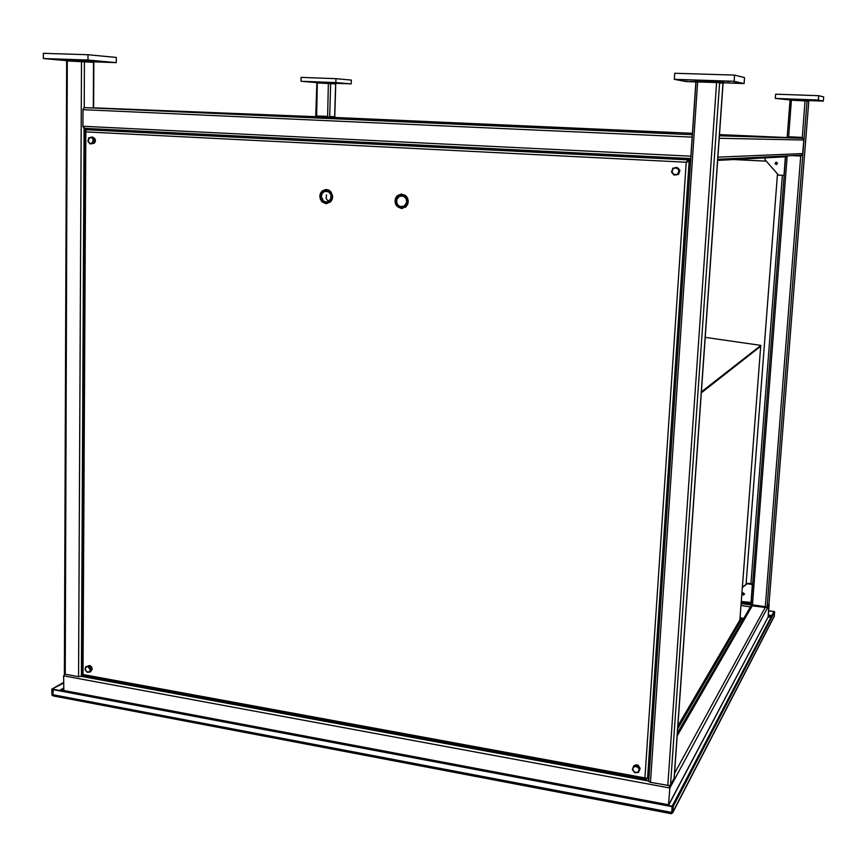 <?xml version="1.0" encoding="UTF-8"?>
<svg xmlns="http://www.w3.org/2000/svg" width="867" height="867" viewBox="0 0 867 867"><rect width="100%" height="100%" fill="white"/><g stroke="black" fill="none" stroke-linecap="round" stroke-linejoin="round"><path stroke-width="1.3" d="M258.258 115.3L445.183 122.399L457.05 122.93L458.155 123.808M769.094 604.83L768.119 617.022L768.834 603.996L769.094 604.83L669.877 788.038L669.161 785.621L669.888 787.875L668.5 805.486L669.877 788.038L63.638 675.772L64.852 674.114L63.638 675.772L63.833 691.205L63.638 675.772M63.594 690.479L668.706 804.739L768.119 617.022L668.565 805.367M750.811 606.347L751.689 605.48L750.811 606.347M89.93 129.497L84.077 129.4L84.077 128.359L690.739 158.531L692.343 134.732L84.186 107.584L93.278 107.941L93.549 62.348L94.936 61.405L65.285 59.801L66.336 60.907L93.549 62.348L94.438 61.34M690.739 158.531L83.947 128.349L82.95 126.495L83.026 109.394L84.186 107.584L84.413 61.546L85.313 60.517M690.815 157.328L692.267 135.935M782.262 98.795L784.96 98.946L782.262 98.795M815.923 100.659L818.556 100.81L815.923 100.659M812.325 99.878L815.002 100.041L812.325 99.878M786.369 99.586L789.013 99.738L786.369 99.586M83.481 675.794L78.789 676.726L65.079 674.19L64.743 673.323M674.158 778.067L670.484 785.09L669.302 785.61L650.012 782.229L648.722 781.438L648.809 780.04M752.274 605.61L751.05 605.166L751.071 604.191M768.986 603.627L808.792 101.136L809.724 100.323L789.219 99.261L790.01 100.16L808.792 101.136L809.691 100.334M768.975 603.735L766.265 607.518L765.214 607.464L765.268 606.694L752.415 604.852L787.117 156.699M787.095 137.571L786.282 137.517L787.182 136.715M329.124 117.923L329.688 116.503L334.64 116.709L335.648 83.85L336.559 83.134L315.956 82.072L316.693 82.885L335.648 83.85L336.363 83.102M93.885 61.969L93.603 107.941L327.336 117.175L316.292 116.687L316.628 115.929L327.683 116.416L328.788 117.912M542.048 127.958L672.597 132.478L674.017 133.843M719.263 136.932L717.757 158.423M752.415 604.852L752.231 605.849L765.214 607.464L800.761 155.204L800.805 156.038L802.679 153.773L803.785 139.999L802.278 137.376L788.667 136.769L791.452 99.304M307.742 81.596L310.733 81.769L307.742 81.596M342.92 83.46L345.835 83.622L342.92 83.46M332.104 82.473L335.074 82.658L332.104 82.473M52.833 59.043L57.395 59.335L52.833 59.043M103.964 61.871L108.364 62.153L103.964 61.871M84.023 60.072L88.553 60.365L84.023 60.072M684.323 79.851L688.29 80.111L684.323 79.851M733.287 82.788L737.113 83.026L733.287 82.788M726.08 81.227L730.014 81.476L726.08 81.227M695.637 81.585L689.872 81.422L695.746 81.704M537.605 127.633L542.72 127.807M281.58 116.341L542.644 127.785M561.404 128.468L566.032 128.63M316.065 117.684L565.967 128.609M316.834 82.874L315.729 116.666M66.694 60.896L64.407 673.713M723.663 82.842L744.103 83.514L734.154 81.303L674.298 79.341L686.198 81.585L718.147 82.582L723.024 83.416L724.303 82.246L720.661 81.487L695.367 80.598L694.792 80.642L695.908 81.866L694.792 80.642M89.908 672.023L87.079 672.283L85.064 669.606L85.324 668.208L85.876 666.647L88.705 666.376L90.721 669.064L89.908 672.023L90.872 671.47L91.685 668.522L90.721 669.064M90.157 669.194L87.697 666.658L86.624 666.756L85.302 668.424L85.811 670.841L87.773 672.185L89.713 671.459L90.157 669.194M93.495 138.016L94.633 139.446M94.817 140.205L94.232 142.524M90.038 143.944L87.914 141.245L88.781 137.831L90.341 137.409L91.772 137.105L93.896 139.804L93.04 143.228L94.048 143.228L90.038 143.944L93.04 143.228M93.3 139.912L91.848 137.777L89.561 137.712L88.185 141.148L89.637 143.272L91.924 143.337L93.3 139.912M674.147 175.188L671.546 172.089L672.911 168.198L675.122 167.743L676.878 167.396L679.49 170.496L678.547 174.354L674.147 175.188L678.124 174.397M678.85 170.615L678.243 169.184L675.599 167.775L672.846 169.022L672.044 171.98L673.811 174.419L676.802 174.516L678.048 173.573L678.85 170.615M678.774 173.736L679.804 170.799M679.685 170.192L677.842 168.003M676.488 174.776L677.474 174.57M678.894 173.389L679.63 171.287M679.349 169.791L678.027 168.22M676.379 174.787L677.127 174.635M92.715 143.64L94.579 142.979L95.5 140.79L94.936 138.698L93.051 137.441M94.113 142.979L94.969 139.88L93.17 137.582M92.325 143.651L93.658 143.326M91.068 670.895L92.184 669.346L91.718 666.94L89.962 665.563L88.131 665.867M91.035 670.863L91.707 668.175L89.691 665.856L91.685 668.522M89.637 665.845L87.838 666.019M89.93 666.17L91.555 668.349M91.62 668.771L91.165 670.408M638.253 766.005L639.445 767.512M638.459 772.443L634.763 772.66L632.325 769.582L632.975 767.815L633.582 766.298L637.278 766.07L639.716 769.148L638.459 772.443L639.716 769.148M639.109 769.3L638.546 767.956L636.075 766.374L633.517 767.143L632.845 768.292L633.354 771.023L635.814 772.595L638.372 771.825L639.109 769.3M774.99 163.657L776.117 162.162L777.471 163.137L776.485 164.643L774.99 163.657M775.347 163.581L775.846 162.649L777.005 163.256L776.496 164.188L775.347 163.581M639.608 769.994L640.117 768.53M640.117 768.357L638.058 765.171L635.89 764.846L634.503 765.539M639.445 770.275L639.889 769.127M639.846 768.021L637.852 765.496M637.516 765.355L634.763 765.518M326.025 203.604L330.533 201.924L332.18 199.421L332.657 196.343L331.064 191.997L328.756 190.101L325.959 189.472L322.101 191.033L320.411 193.428L319.815 196.419L320.432 199.421L322.145 201.892L326.025 203.604M401.367 208.459L406.114 206.693L407.804 204.124L408.292 200.992L407.479 197.914L405.528 195.498L401.334 194.089L397.357 195.704L395.612 198.142L394.994 201.177L395.623 204.222L397.379 206.714L401.367 208.459M327.119 203.572L322.676 201.924L320.963 199.551L320.27 196.636L321.386 192.387L323.358 190.382L325.938 189.472M402.602 208.416L397.866 206.747L396.111 204.352L395.406 201.404L396.555 197.091L398.592 195.032L401.248 194.089M82.398 674.493L83.221 675.577M646.89 778.49L645.85 779.422L644.961 777.894L647.551 778.49L649.047 775.889M690.566 161.067L649.015 775.998M690.533 161.067L686.263 162.227L687.921 159.907L689.493 159.831L689.363 161.002L690.533 161.067L687.759 161.099L686.545 162.151M686.664 162.118L689.363 161.002L689.449 159.821L89.485 129.812L689.449 159.821M89.529 129.812L85.931 129.812L85.79 131.86L85.172 130.754M742.174 594.068L743.214 592.79L744.547 594.155L743.333 595.109L742.174 594.068M742.499 594.133L742.976 593.321L744.07 593.982L743.593 594.795L742.499 594.133M53.808 695.984L51.868 694.716L51.814 689.113L63.616 683.088M52.822 694.976L52.649 689.276M55.358 696.103L52.909 695.367L53.375 689.232L672.185 806.18L671.578 813.625L670.711 813.398M672.651 812.845L774.274 616.394L774.719 611.755L773.928 611.647L672.131 806.191L673.226 806.397L672.825 812.184L671.567 813.636M740.18 620.696L739.854 620.003L677.864 725.852M396.327 203.181L399.459 206.845L402.017 207.365L404.401 206.639L406.255 204.861L407.197 202.39L406.58 198.435L403.827 195.704L399.21 195.747L396.598 198.478L396.327 203.181M396.815 203.008L398.072 205.176L400.099 206.53L404.152 206.151L406.699 202.293L406.124 198.695L403.621 196.213L399.427 196.245L396.804 199.41L396.815 203.008M331.216 199.107L331.422 194.858L329.016 191.466L324.789 190.74L321.82 192.94L320.812 196.722L321.484 199.312L323.098 201.35L325.353 202.423L327.824 202.314L331.216 199.107M330.76 198.868L330.945 195.01L328.756 191.932L324.908 191.271L322.221 193.265L321.299 196.711L323.38 200.916L325.428 201.892L327.672 201.794L330.76 198.868M402.57 207.3L405.388 207.3M401.378 195.194L405.03 195.14M325.992 190.556L329.427 190.491M327 202.488L328.42 202.087M320.953 197.774L320.454 198.055M328.42 201.491L326.111 198.445L326.566 194.847M809.399 100.615L823.314 101.114L818.329 100.008L775.293 98.448L789.783 99.9M775.293 98.448L775.618 94.156L818.676 95.684L823.65 96.898L823.314 101.114M818.329 100.008L818.676 95.684M336.298 83.384L351.189 83.926L335.865 82.538L301.012 81.27L316.466 82.636M301.012 81.27L301.12 77.401L335.995 78.626L351.319 80.111L351.189 83.926M335.865 82.538L335.995 78.626M94.427 61.882L116.254 62.608L88.011 60.04L43.35 58.577L66.022 60.571M43.35 58.577L43.35 53.299L88.044 54.708L116.297 57.439L116.254 62.608M88.011 60.04L88.044 54.708M674.298 79.341L674.699 73.251L734.587 75.136L744.536 77.564L744.103 83.514M734.154 81.303L734.587 75.136M785.437 156.786L784.006 175.372L778.544 175.08L765.019 159.701L765.149 157.859M752.621 583.935L747.517 583.22L742.358 587.176M752.567 584.553L747.202 583.751L747.517 583.22M747.202 583.751L742.336 587.468M752.393 584.466L750.995 602.489L741.274 601.481M112.146 130.95L112.602 129.779M110.759 130.874L110.77 129.692L110.759 130.581L89.702 129.822M663.678 158.531L690.544 159.539M787.323 155.865L787.258 156.689L717.616 160.373M765.084 607.691L765.268 606.694M82.181 676.542L81.346 675.458L81.346 676.379L648.7 781.08L647.66 780.885L648.765 780.072M648.852 778.837L647.66 780.885M334.64 116.709L335.312 117.5L329.666 117.273L330.685 83.405L331.4 82.658M330.36 117.305L329.688 116.503M327.336 117.175L327.683 116.416M689.612 158.477L690.663 159.68M84.077 128.359L84.966 128.414L84.077 129.4M805.129 99.792L802.278 137.376M788.667 136.769L788.482 137.615L802.094 138.221M800.805 156.038L792.145 155.626M741.112 603.54L750.995 604.949L750.204 604.841L751.05 604.201M751.125 603.269L750.204 604.841M81.346 675.458L82.885 674.58M663.678 158.032L112.201 130.505M750.508 603.573L750.573 602.814L750.508 603.573M741.198 602.478L750.389 603.8M648.007 777.71L648.83 777.862M750.92 602.543L750.562 602.998M89.464 128.63L89.951 129.541M110.282 129.671L110.759 130.581M663.558 157.176L663.699 158.195M85.876 666.647L88.705 666.376M91.772 137.105L92.791 137.116L94.915 139.815L94.048 143.228M93.896 139.804L94.915 139.815M676.878 167.396L679.912 170.463L678.547 174.354M633.582 766.298L634.037 765.561L637.722 765.344L640.16 768.411M637.278 766.07L637.722 765.344M733.124 159.55L766.33 161.197M777.461 173.855L746.021 584.369M646.392 779.335L646.457 778.414M647.551 778.49L689.146 161.132L687.975 161.078L688.051 159.886L86.061 129.757M701.349 391.841L760.912 345.359L760.803 346.171L701.284 392.773M705.174 337.361L760.912 345.359M739.757 621.325L760.717 346.28L739.854 620.003M53.808 696.158L54.513 696.136M52.844 695.085L52.291 695.594M51.814 689.113L63.616 682.47M740.017 620.534L742.781 620.208L740.017 620.534M768.097 617.217L771.197 616.86L768.097 617.217M768.628 610.65L774.058 611.658M774.068 611.441L768.606 610.888M52.811 689.547L671.958 806.624M774.719 611.755L673.226 806.397M760.673 346.269L701.273 392.827M397.324 196.105L398.495 196.18M395.655 203.073L396.306 203.116M258.117 115.289L456.898 122.919M765.214 607.464L674.526 773.31M752.231 605.849L677.149 735.996M691.768 137.094L83.026 109.621M690.479 156.179L82.939 126.268M692.354 134.667L93.278 107.941M65.296 674.233L67.29 60.907L66.705 59.812M81.346 676.379L84.088 126.322M78.594 676.693L81.476 61.384L80.902 60.278M650.423 782.327L697.707 80.642M667.839 785.545L716.684 81.27M648.744 781.08L695.952 81.91M674.136 778.371L722.991 83.395L724.259 82.235M670.484 785.09L719.621 82.701L720.9 81.52M751.006 604.949L785.643 156.775M790.01 100.149L787.128 137.571L790.021 100.149L789.219 99.271M767.067 607.258L807.101 100.778L808.022 99.954M316.628 115.929L317.289 82.094M93.603 107.941L327.65 117.186L328.376 82.495M335.312 117.5L692.44 133.323M719.437 134.548L786.315 137.485M329.666 117.273L692.44 133.355L329.655 117.273M739.952 618.821L743.301 619.32M740.028 617.781L743.864 618.344M740.96 605.534L750.486 606.911M93.603 107.876L316.292 116.687M541.897 127.948L672.532 132.478M802.213 138.221L719.35 135.826L802.333 138.232M803.785 139.999L719.556 138.243M802.712 153.578L718.234 157.155M788.482 137.615L719.361 135.555M782.402 175.286L750.909 583.697M82.983 674.493L85.79 131.86L686.263 162.227L644.961 777.894L82.983 674.493M61.6 690.782L63.594 689.644M63.605 688.105L59.563 690.403M768.205 616.047L771.381 616.513M771.868 615.57L768.281 615.05M671.546 812.401L52.8 694.63M677.658 728.844L740.602 620.88M672.825 812.184L774.383 615.928M395.916 203.875L396.62 203.929M396.36 204.85L397.184 204.905L396.36 204.85M396.186 197.741L396.978 197.784L396.186 197.741M396.739 196.831L397.682 196.885M258.16 115.289L456.942 122.919M750.876 606.239L677.355 733.157M692.343 134.721L84.164 107.584M648.689 781.265L695.908 81.888M674.179 778.208L723.035 83.405M750.985 605.014L785.632 156.775M768.986 603.681L808.803 101.136M334.77 116.861L335.789 83.709M739.941 618.897L743.257 619.385M541.983 127.948L672.597 132.478M800.88 155.193L717.692 159.3M83.015 675.707L645.937 779.444M84.836 131.145L82.072 674.537M54.133 696.06L671.156 813.69"/></g></svg>
